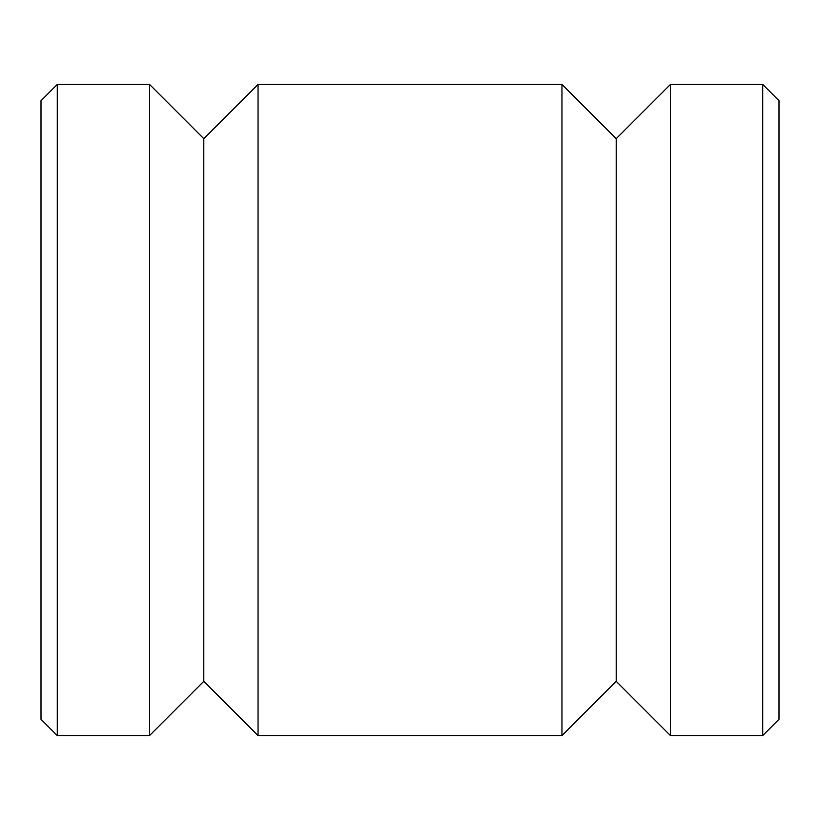 <?xml version="1.0" encoding="UTF-8"?>
<svg xmlns="http://www.w3.org/2000/svg" width="820" height="820" viewBox="0 0 820 820"><rect width="100%" height="100%" fill="white"/><g stroke="black" fill="none" stroke-linecap="round" stroke-linejoin="round"><path stroke-width="1.23" d="M762.723 84.409L779 100.696L779 719.304L762.723 735.591L762.723 84.409L670.473 84.409L670.473 735.591L762.723 735.591M57.277 735.591L41 719.304L41 100.696L57.277 84.409L57.277 735.591L149.527 735.591L149.527 84.409L57.277 84.409M561.946 735.591L561.946 84.409L616.209 138.672L616.209 681.328L561.946 735.591L258.054 735.591L203.79 681.328L203.79 138.672L149.527 84.409M258.054 735.591L258.054 84.409L203.79 138.672M561.946 84.409L258.054 84.409M616.209 138.672L670.473 84.409M616.209 681.328L670.473 735.591M203.79 681.328L149.527 735.591"/></g></svg>
